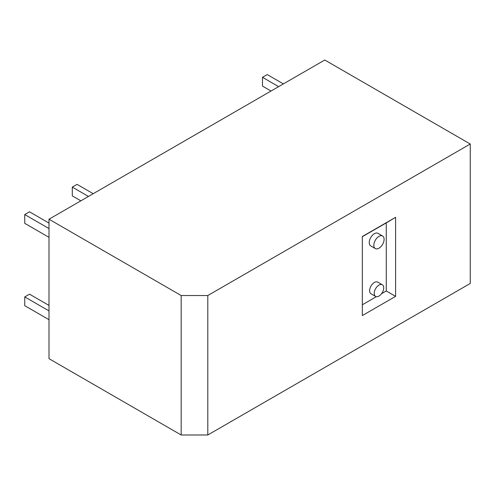<?xml version="1.0" encoding="UTF-8"?>
<svg xmlns="http://www.w3.org/2000/svg" width="495" height="495" viewBox="0 0 495 495"><rect width="100%" height="100%" fill="white"/><g stroke="black" fill="none" stroke-linecap="round" stroke-linejoin="round"><path stroke-width="0.74" d="M378.966 248.212A7.264 4.195 -60 0 1 375.334 248.57A7.264 4.195 -60 0 1 374.22 242.754A7.264 4.195 -60 0 1 378.966 236.356A7.264 4.195 -60 0 1 382.592 235.997A7.264 4.195 -60 0 1 383.705 241.814A7.264 4.195 -60 0 1 378.966 248.212M375.334 248.57L370.743 245.922A7.264 4.195 -60 0 1 369.629 240.106A7.264 4.195 -60 0 1 374.375 233.708A7.264 4.195 -60 0 1 378.007 233.349L382.592 235.997M378.966 296.084A6.726 3.88 -60 0 1 375.6 296.418A6.726 3.88 -60 0 1 374.573 291.029A6.726 3.88 -60 0 1 378.966 285.108A6.726 3.88 -60 0 1 382.326 284.774A6.726 3.88 -60 0 1 383.353 290.163A6.726 3.88 -60 0 1 378.966 296.084M375.6 296.418L371.015 293.77A6.726 3.88 -60 0 1 369.982 288.381A6.726 3.88 -60 0 1 374.375 282.459A6.726 3.88 -60 0 1 377.735 282.125L382.326 284.774M207.801 295.534L181.176 295.534L48.999 219.223L324.763 60.013L470.25 144.014L207.801 295.534L207.801 434.987L470.25 283.462L470.25 144.014M181.176 295.534L181.176 434.987L48.999 358.671L48.999 219.223M181.176 434.987L207.801 434.987M395.604 296.363L362.321 315.575L362.321 236.517L395.604 217.305L395.604 296.363L386.261 290.967L381.577 293.671M362.321 315.575L362.321 236.517M376.349 296.691L362.489 304.691M395.604 217.305L386.261 222.892L386.261 290.967M362.489 236.616L386.261 222.892M48.999 305.421L29.502 294.166L24.75 296.913L24.75 305.693L48.999 319.696M48.999 223.072L29.502 211.817L24.75 214.558L24.75 223.344L48.999 237.34M278.642 86.644L262.474 77.307L267.232 74.566L283.394 83.896M93.215 193.7L77.053 184.363L72.295 187.11L72.295 195.896L80.852 200.834M48.999 310.91L24.75 296.913M48.999 228.56L24.75 214.558M271.037 91.037L262.474 86.093L262.474 77.307M88.463 196.441L72.295 187.11"/></g></svg>
